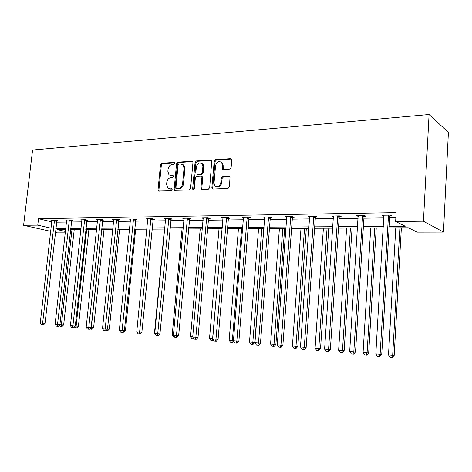 <?xml version="1.0" encoding="UTF-8"?>
<svg xmlns="http://www.w3.org/2000/svg" width="472" height="472" viewBox="0 0 472 472"><rect width="100%" height="100%" fill="white"/><g stroke="black" fill="none" stroke-linecap="round" stroke-linejoin="round"><path stroke-width="0.71" d="M174.705 163.365L173.985 162.433L161.754 163.247L160.486 164.716L158.031 189.892L158.433 191.048L171.289 190.747L172.203 189.72L171.938 188.924L169.879 188.829L167.82 188.092L166.604 184.458L166.805 182.339C167.289 179.596 168.669 178.027 170.947 177.631L172.545 177.549L173.454 176.516L173.224 175.755L171.135 175.655L168.952 174.829L167.861 171.354L168.067 169.242C168.545 166.504 169.926 164.929 172.197 164.51L173.796 164.409L174.705 163.365M229.699 169.129L231.121 167.566L231.758 160.067L231.593 159.212L230.596 158.669L215.592 159.666L214.211 161.212L211.875 187.632L212.158 188.676L212.996 189.054L228.041 188.446L229.463 186.894L230.035 176.847L229.079 176.351L222.601 176.681L221.197 178.227L220.807 182.711C219.568 186.647 217.551 187.661 214.76 185.756L214.034 183.018L215.568 165.601C216.943 161.501 219.014 160.557 221.793 162.757L222.336 165.188L222.294 169.029L223.227 169.501L229.699 169.129M37.772 225.132L38.521 218.695L396.15 212.636L395.642 221.486L423.449 221.203L429.077 114.525L32.58 150.037L23.6 225.28L37.772 225.132L51.135 228.194M192.954 162.598L192.694 161.601L191.886 161.241L177.873 162.173L176.563 163.666L174.144 189.213L174.522 190.346L189.231 190.021L190.57 188.523L192.954 162.598M196.411 160.94L210.907 159.978L211.804 160.415L209.68 187.726L208.299 189.248L202.034 189.502L201.249 189.166L200.936 188.092L201.898 177.448L201.615 176.422L200.801 176.062L196.706 176.274L195.355 177.785L194.346 188.8L192.883 189.638L192.647 188.871L195.072 162.457L196.411 160.94L197.255 161.3L211.739 160.338L210.907 159.978M389.134 227.858L408.298 227.758L417.154 232.141L443.479 232.088L448.4 132.402L429.077 114.525M65.36 232.849L57.501 232.867L55.377 232.395M443.479 232.088L423.449 221.203M389.223 226.336L405.224 226.23L395.642 221.486M55.82 228.513L65.856 228.448M70.641 228.413L81.084 228.348M85.922 228.312L96.784 228.242M101.681 228.212L112.991 228.135M117.947 228.106L129.729 228.029M134.738 227.994L147.016 227.917M152.09 227.882L164.887 227.799M170.02 227.764L183.372 227.681M188.57 227.646L202.5 227.557M207.757 227.522L222.306 227.427M227.628 227.392L242.826 227.292M248.219 227.256L264.102 227.15M269.565 227.115L286.174 227.008M291.702 226.973L309.089 226.861M314.688 226.825L332.896 226.702M338.572 226.666L357.652 226.542M363.393 226.507L383.406 226.377M23.6 225.28L50.769 231.363M65.732 229.593L57.442 229.634L65.519 231.481M383.311 227.887L363.304 228M357.558 228.029L338.471 228.129M332.801 228.159L314.588 228.259M308.989 228.289L291.602 228.383M286.067 228.413L269.453 228.501M263.995 228.531L248.107 228.613M242.714 228.643L227.516 228.725M222.188 228.755L207.645 228.832M202.382 228.861L188.452 228.932M183.254 228.961L169.902 229.032M164.769 229.062L151.966 229.126M146.892 229.156L134.614 229.221M129.605 229.25L117.817 229.309M112.867 229.339L101.557 229.398M96.66 229.427L85.792 229.48M80.954 229.51L70.511 229.563M56.54 222.188L66.576 222.058M71.355 221.993L81.792 221.858M86.63 221.799L97.492 221.657M102.383 221.592L113.693 221.445M118.643 221.38L130.419 221.226M135.429 221.161L147.701 221.002M152.769 220.937L165.56 220.766M170.693 220.701L184.033 220.53M189.225 220.459L203.149 220.276M208.406 220.212L222.943 220.023M228.265 219.952L243.452 219.751M248.838 219.681L264.709 219.474M270.167 219.403L286.764 219.191M292.292 219.12L309.661 218.89M315.255 218.819L333.45 218.583M339.114 218.506L358.177 218.259M363.918 218.182L383.907 217.922M389.719 217.846L395.855 217.769M38.521 218.695L51.855 221.875M384.019 216.011L381.966 215.244L390.403 215.12L391.943 215.899L390.055 215.922M358.295 216.388L356.331 215.633L364.437 215.509L366.065 216.27L364.248 216.3M363.623 216.306L362.354 216.329M333.462 216.117L333.421 216.748L331.686 216.005L339.48 215.887L341.191 216.636L339.445 216.66M309.785 217.09L307.98 216.365L315.479 216.253L317.261 216.978L315.585 217.002M286.899 217.368L285.159 216.707L292.38 216.601L294.233 217.315L292.611 217.338M264.845 217.645L263.175 217.043L270.132 216.937L272.043 217.633L270.486 217.657M243.587 217.911L241.983 217.362L248.691 217.262L250.661 217.946L249.157 217.97M223.085 218.176L221.539 217.669L228.011 217.574L230.029 218.247L228.578 218.265M203.29 218.436L201.804 217.97L208.052 217.875L210.117 218.536L208.718 218.554M184.18 218.689L182.741 218.259L188.782 218.164L190.889 218.813L189.537 218.831M165.707 218.937L164.321 218.536L170.162 218.447L172.304 219.085L170.994 219.102M147.848 219.179L146.515 218.802L152.155 218.719L154.338 219.344L153.07 219.362M130.567 219.415L129.281 219.067L134.744 218.984L136.951 219.592L135.73 219.61M113.84 219.645L112.596 219.315L117.888 219.238L120.124 219.84L118.938 219.858M97.639 219.869L96.441 219.563L101.563 219.486L103.828 220.076L102.678 220.094M81.945 220.088L80.783 219.799L85.751 219.722L88.034 220.306L86.919 220.318M66.729 220.306L65.608 220.029L70.422 219.952L72.723 220.524L71.644 220.542M51.967 220.512L50.882 220.247L55.554 220.176L57.873 220.743L56.829 220.754M357.988 216.388L358.036 215.604M383.535 216.017L383.583 215.22M170.41 175.608L171.135 175.655M173.336 175.908L172.003 175.979M169.242 188.788L169.879 188.829M172.062 189.077L170.746 189.13M174.605 162.793L162.628 163.589L161.353 165.052L158.905 190.186L159.206 191.243M192.688 161.601L178.729 162.521L177.425 164.008L175.012 189.52L175.318 190.588M178.977 164.073L178.056 165.117L175.938 187.573L176.664 188.54L178.375 188.464C180.699 188.092 182.103 186.505 182.599 183.714L184.045 168.274L183.112 164.976L180.682 163.961L178.977 164.073M177.071 188.682L176.664 188.54M182.398 164.374L183.962 165.324L184.894 168.616L183.455 184.033C182.965 186.818 181.561 188.399 179.236 188.776L177.531 188.847M201.638 176.392L202.453 176.758L202.736 177.779L201.78 188.405L202.11 189.496M197.255 161.3L195.91 162.81L193.626 189.809M202.889 166.451L202.222 163.831C199.532 161.967 197.573 162.976 196.352 166.846L195.803 172.87L196.092 173.903L196.889 174.251L200.983 174.026L202.34 172.51L202.889 166.451L203.727 166.799L203.06 164.185L201.55 163.194M203.727 166.799L203.178 172.846L201.821 174.363L197.733 174.587M220.961 161.902L222.613 163.117L223.15 165.542L223.209 169.501M216.377 186.77C219.049 187.608 220.796 186.363 221.633 183.036L220.807 182.711M229.911 176.687L223.421 177.018L222.023 178.563L221.633 183.036M231.469 159.035L216.418 160.032L215.037 161.572L212.707 187.95L213.049 189.054M59.926 324.594L63.661 324.925L74.234 229.545M63.661 324.925L62.097 326.476L61.189 326.406L71.974 229.557M61.189 326.406L60.257 326.317L59.478 325.143M54.504 220.194L42.616 323.137L40.267 322.919L51.926 220.235M56.929 220.512L45.023 323.344L42.616 323.137L42.439 324.86L41.501 324.771L40.267 322.919M45.023 323.344L43.4 324.937L42.439 324.86M75.284 326.01L78.411 326.282L88.907 229.469M78.411 326.282L76.836 327.863L75.933 327.786L86.665 229.48M75.933 327.786L74.971 327.698L74.464 326.931M91.131 327.474L93.615 327.686L104.023 229.386M93.615 327.686L92.022 329.285L91.125 329.214L101.799 229.398M91.125 329.214L89.922 328.795M69.337 219.97L57.519 324.512L55.1 324.288L66.676 220.011M71.75 220.282L59.909 324.712L57.519 324.512L57.319 326.258L56.351 326.17L55.1 324.288M59.909 324.712L58.274 326.341L57.319 326.258M84.635 219.74L72.9 325.928L70.405 325.698L81.892 219.781M87.031 220.046L75.266 326.128L72.9 325.928L72.664 327.704L71.667 327.609L70.405 325.698M75.266 326.128L73.614 327.78L72.664 327.704M107.498 328.978L109.292 329.126L119.599 229.303M109.292 329.126L107.681 330.76L105.999 330.612M106.967 329.627L106.796 330.683M100.412 219.498L88.771 327.397L86.193 327.155L97.58 219.545M102.796 219.804L91.12 327.592L88.771 327.397L88.512 329.196L87.479 329.096L86.193 327.155M91.12 327.592L89.45 329.273L88.512 329.196M124.407 330.53L125.463 330.618L135.659 229.215M125.463 330.618L123.835 332.276L122.891 332.194M116.696 219.256L105.162 328.907L102.501 328.659L113.776 219.297M119.062 219.551L107.486 329.102L105.162 328.907L104.867 330.73L103.805 330.636L102.501 328.659M107.486 329.102L105.799 330.807L104.867 330.73M141.883 332.135L152.232 229.126M142.149 332.152L140.361 333.828M133.517 219.002L122.095 330.471L119.345 330.217L130.496 219.043M135.859 219.291L124.396 330.666L122.095 330.471L121.77 332.323L120.673 332.217L119.345 330.217M124.396 330.666L122.69 332.4L121.77 332.323M164.439 229.062L154.45 333.303L154.781 333.338M155.966 335.303L154.45 333.303M150.887 218.737L139.606 332.087L136.756 331.822L147.771 218.784M153.211 219.02L141.871 332.276L139.606 332.087L139.246 333.969L138.107 333.857L136.756 331.822M141.871 332.276L140.155 334.04L139.246 333.969M182.039 228.967L172.197 334.937L173.419 335.055M174.628 337.049L173.519 336.949L172.197 334.937M183.112 164.639L183.136 164.988M168.846 218.465L157.713 333.757L154.769 333.486L165.625 218.512M171.147 218.737L159.943 333.94L157.713 333.757L157.318 335.669L156.138 335.557L154.769 333.486M159.943 333.94L158.208 335.739L157.318 335.669M200.222 228.873L190.54 336.63L192.718 336.831M193.927 338.831L191.886 338.672L190.54 336.63M193.302 337.887L193.083 338.784M202.582 163.69L202.6 163.99M187.425 218.188L176.451 335.486L173.407 335.203L184.086 218.235M189.697 218.447L178.652 335.669L176.451 335.486L176.015 337.427L174.799 337.315L173.407 335.203M178.652 335.669L176.9 337.498L176.015 337.427M222.424 168.244L222.471 169.242M219.02 228.772L209.515 338.377L212.612 338.666L222.088 228.755M213.497 340.035L212.931 340.637L210.884 340.454L209.515 338.377M212.123 340.572L212.719 338.672M238.46 228.666L229.15 340.188L232.36 340.483L241.64 228.649M233.77 341.25L232.619 342.483L230.542 342.3L229.15 340.188M231.829 342.418L232.36 340.483L233.451 340.572M258.585 228.56L249.487 342.058L254.738 342.524L263.771 228.531M254.738 342.524L253.004 344.395L252.231 344.336L252.815 342.365L261.872 228.542M252.231 344.336L250.903 344.212L249.487 342.058M279.418 228.448L270.556 343.999L275.878 344.471L284.675 228.418M275.878 344.471L274.126 346.377L273.377 346.318L274.008 344.318L282.828 228.43M273.377 346.318L272.002 346.188L270.556 343.999M301.006 228.33L292.41 346.011L297.797 346.489L306.328 228.3M297.797 346.489L296.027 348.43L295.301 348.377L295.985 346.342L304.54 228.312M295.301 348.377L293.873 348.242L292.41 346.011M323.397 228.212L315.078 348.1L320.535 348.584L328.777 228.182M320.535 348.584L318.753 350.566L318.051 350.513L318.789 348.442L327.061 228.194M318.051 350.513L316.57 350.371L315.078 348.1M221.563 162.132L221.586 162.468M206.647 217.893L195.862 337.273L192.706 336.984L203.196 217.946M208.895 218.141L208.482 219.327L198.016 337.456L195.862 337.273L195.384 339.25L194.122 339.132L192.706 336.984M198.016 337.456L196.246 339.315L195.384 339.25M229.079 176.351L229.893 176.693M226.554 217.592L215.975 339.132L212.701 338.831L222.979 217.645M228.767 217.822L228.342 219.055L218.082 339.303L215.975 339.132L215.45 341.138L214.14 341.014L212.701 338.831M218.082 339.303L216.294 341.203L215.45 341.138M247.18 217.279L236.826 341.055L233.433 340.743L243.475 217.338M249.358 217.492L248.915 218.766L238.885 341.226L236.826 341.055L236.26 343.097L234.903 342.967L233.433 340.743M238.885 341.226L237.08 343.156L236.26 343.097M268.568 216.961L258.467 343.05L254.945 342.725L264.721 217.02M270.71 217.144L270.238 218.471L260.467 343.215L258.467 343.05L257.842 345.126L256.438 344.991L254.945 342.725M260.467 343.215L258.644 345.185L257.842 345.126M290.758 216.624L280.934 345.126L277.276 344.784L286.764 216.683M292.858 216.784L292.363 218.17L282.875 345.28L280.934 345.126L280.256 347.233L278.793 347.097L277.276 344.784M282.875 345.28L281.035 347.292L280.256 347.233M313.791 216.276L304.275 347.28L300.475 346.926L309.65 216.335M315.851 216.4L315.326 217.852L306.151 347.427L304.275 347.28L303.543 349.428L302.021 349.28L300.475 346.926M306.151 347.427L304.292 349.481L303.543 349.428M346.619 228.088L338.619 350.271L344.141 350.761L352.071 228.059M344.141 350.761L342.347 352.779L341.675 352.731L342.471 350.625L350.425 228.064M341.675 352.731L340.135 352.584L338.619 350.271M337.728 215.916L328.553 349.516L324.594 349.156L333.421 215.981M339.734 215.999L339.179 217.521L330.347 349.663L328.553 349.516L327.751 351.705L326.17 351.551L324.594 349.156M330.347 349.663L328.471 351.758L327.751 351.705M370.732 227.958L363.074 352.525L368.673 353.021L376.249 227.929M368.673 353.021L366.862 355.08L366.225 355.032L367.08 352.891L374.685 227.935M366.225 355.032L364.62 354.885L363.074 352.525M362.614 215.539L353.811 351.846L349.693 351.469L358.136 215.604M364.573 215.574L363.983 217.179L355.528 351.982L353.811 351.846L352.944 354.071L351.298 353.917L349.693 351.469M355.528 351.982L353.634 354.124L352.944 354.071M395.784 227.823L388.503 354.867L394.179 355.369L401.371 227.793M394.179 355.369L392.35 357.475L391.748 357.428L392.674 355.251L399.89 227.799M391.748 357.428L390.078 357.274L388.503 354.867M388.509 215.143L380.119 354.277L375.83 353.882L383.848 215.214M390.415 215.12L389.778 216.825L381.742 354.401L380.119 354.277L379.181 356.543L377.47 356.378L375.83 353.882M381.742 354.401L379.836 356.59L379.181 356.543M174.498 162.639L173.985 162.433M171.926 188.918L171.478 188.759M173.218 175.749L172.734 175.566M158.905 190.186L158.031 189.892M161.353 165.052L160.486 164.716M162.628 163.589L161.754 163.247M175.012 189.52L174.144 189.213M177.425 164.008L176.563 163.666M178.729 162.521L177.873 162.173M192.665 161.572L191.886 161.241M179.236 188.776L178.375 188.464M183.455 184.033L182.599 183.714M184.894 168.616L184.045 168.274M201.78 188.405L200.936 188.092M202.736 177.779L201.898 177.448M193.496 189.183L192.647 188.871M195.91 162.81L195.072 162.457M201.821 174.363L200.983 174.026M203.178 172.846L202.34 172.51M222.902 168.451L222.082 168.097M223.15 165.542L222.336 165.188M222.023 178.563L221.197 178.227M223.421 177.018L222.601 176.681M212.707 187.95L211.875 187.632M215.037 161.572L214.211 161.212M216.418 160.032L215.592 159.666M231.41 159.04L230.596 158.669M54.427 220.383L56.752 220.943M54.304 220.867L56.628 221.427M69.26 220.164L71.567 220.731M69.136 220.648L71.443 221.22M84.553 219.934L86.842 220.512M84.429 220.43L86.712 221.008M100.329 219.698L102.595 220.288M100.206 220.2L102.471 220.79M116.614 219.456L118.855 220.058M116.484 219.97L118.726 220.566M133.428 219.203L135.641 219.816M133.299 219.728L135.511 220.335M150.804 218.943L152.981 219.568M150.668 219.474L152.851 220.094M168.758 218.678L170.905 219.315M168.622 219.214L170.775 219.846M187.331 218.4L189.443 219.049M187.195 218.949L189.307 219.592M206.553 218.111L208.624 218.772M206.417 218.672L208.482 219.327M226.46 217.816L228.483 218.489M226.318 218.383L228.342 219.055M247.086 217.509L249.057 218.194M246.939 218.088L248.915 218.766M268.468 217.191L270.385 217.887M268.32 217.775L270.238 218.471M290.652 216.86L292.51 217.574M290.504 217.456L292.363 218.17M313.685 216.518L315.479 217.244M313.538 217.126L315.326 217.852M337.616 216.158L339.333 216.902M337.462 216.778L339.179 217.521M362.502 215.787L364.136 216.548M362.343 216.424L363.983 217.179M388.391 215.403L389.943 216.176M388.232 216.046L389.778 216.825M159.029 191.248L158.433 191.048M175.206 190.588L174.522 190.346M183.962 165.324L183.112 164.976M202.093 189.478L201.249 189.166M202.453 176.758L201.615 176.422M193.449 189.85L192.883 189.638M203.06 164.185L202.222 163.831M223.114 169.377L222.294 169.029M222.613 163.117L221.793 162.757M212.996 188.995L212.158 188.676M362.39 216.129L364.024 216.884"/></g></svg>
